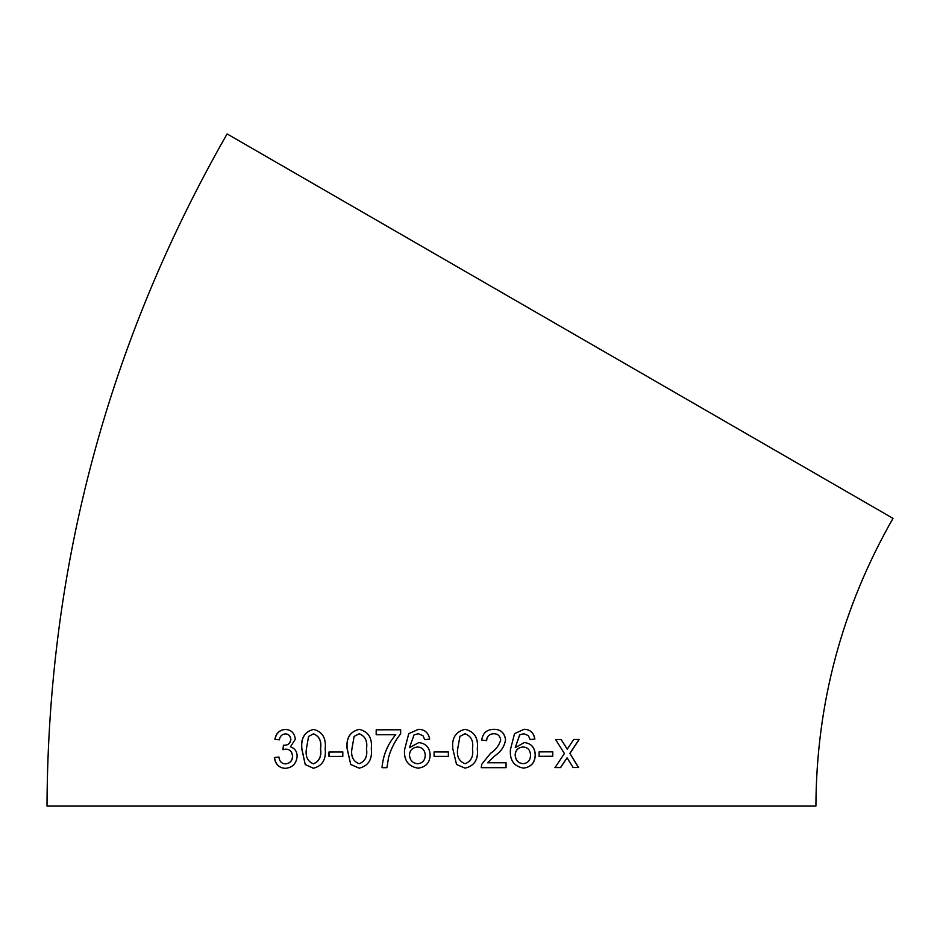 <?xml version="1.0" encoding="UTF-8"?>
<svg xmlns="http://www.w3.org/2000/svg" width="940" height="940" viewBox="0 0 940 940"><rect width="100%" height="100%" fill="white"/><g stroke="black" fill="none" stroke-linecap="round" stroke-linejoin="round"><path stroke-width="1.41" d="M47 806.085C48.093 566.232 108.123 342.184 227.104 133.915L893 518.375C842.076 607.51 816.378 703.414 815.908 806.085L47 806.085L815.908 806.085M573.095 767.51L578.57 767.486L569.922 753.492L579.169 739.451L573.694 739.475L567.255 749.192L561.204 739.51L555.611 739.533L564.388 753.528L555.058 767.569L560.628 767.557L567.067 757.828L573.095 767.51M539.09 756.3L552.755 756.265L552.767 751.836L539.102 751.871L539.09 756.3M515.238 747.617L519.667 734.833L523.839 733.693L528.409 735.656L530.113 739.58L534.872 739.087C533.826 732.765 530.254 729.499 524.168 729.264L514.544 733.635L510.408 749.685C509.609 760.213 513.969 766.359 523.521 768.133C531.077 767.122 535.001 762.74 535.295 754.985C534.931 747.523 531.288 743.387 524.344 742.541L515.238 747.617L519.75 734.833L524.109 733.717M493.958 729.287C486.755 729.475 482.678 733.094 481.75 740.121L486.638 740.614C486.92 736.302 489.317 733.999 493.853 733.717C497.718 733.788 500.021 735.856 500.75 739.921C499.022 745.573 495.627 750.038 490.539 753.316L481.75 764.267L481.245 767.675L506.049 767.663L506.061 762.74L487.519 762.751L495.086 755.631C500.997 751.718 504.498 746.466 505.591 739.874C504.663 732.918 500.785 729.381 493.958 729.287L495.051 729.37M465.112 729.299C455.689 731.614 451.588 738.1 452.81 748.757L456.535 764.479L465.089 768.168C474.441 765.912 478.531 759.438 477.344 748.745C478.495 738.029 474.418 731.543 465.112 729.299M434.092 756.359L448.392 756.359L448.38 751.941L434.092 751.93L434.092 756.359M417.995 768.18C425.797 767.181 429.85 762.798 430.144 755.043C429.745 747.582 425.961 743.423 418.805 742.588L409.476 747.641L414.07 734.857L418.253 733.729L422.953 735.691L424.727 739.627L429.662 739.134C428.534 732.824 424.845 729.534 418.582 729.299L408.747 733.658L404.564 749.709C403.73 760.237 408.207 766.394 417.995 768.18C408.23 766.394 403.754 760.237 404.588 749.709L404.564 749.709M388.608 757.252C391.052 748.663 395.059 740.837 400.64 733.776L400.64 729.793L376.188 729.793L376.176 734.716L395.728 734.704C387.597 744.28 383.027 755.278 382.016 767.686L386.916 767.686L388.608 757.252M359.209 729.311C349.974 731.637 345.944 738.123 347.13 748.78L350.749 764.502L359.151 768.192C368.421 765.877 372.475 759.391 371.288 748.757C372.428 738.041 368.398 731.567 359.209 729.311M328.965 756.418L342.806 756.394L342.806 751.965L328.977 751.988L328.965 756.418M313.502 729.381C304.56 731.72 300.647 738.217 301.775 748.863L305.241 764.584L313.373 768.262C322.373 765.936 326.321 759.45 325.181 748.816C326.298 738.1 322.397 731.614 313.502 729.381M295.348 739.193C294.455 732.894 291.095 729.652 285.267 729.464C279.45 729.922 275.996 733.212 274.891 739.345L279.392 739.815C279.909 736.255 281.894 734.281 285.384 733.893C288.498 734.011 290.296 735.844 290.766 739.369C290.225 743.293 287.993 745.267 284.068 745.267L283.422 745.22L282.928 749.65L285.877 749.11C289.826 749.368 292.046 751.741 292.54 756.242C292.269 760.777 289.92 763.339 285.49 763.914C281.671 763.668 279.462 761.377 278.863 757.041L274.351 757.558C275.408 764.42 279.062 768.015 285.313 768.344C292.458 767.733 296.406 763.703 297.134 756.265C297.075 751.507 294.843 748.357 290.437 746.818L295.348 739.193M285.384 733.893L285.525 733.905C288.639 734.023 290.425 735.844 290.895 739.369C290.354 743.305 288.122 745.279 284.209 745.279L283.422 745.22M431.46 806.085L73.273 806.085L431.46 806.085M285.408 729.475C279.603 729.934 276.137 733.224 275.044 739.357L279.544 739.827M283.563 745.22L284.209 745.279L283.563 745.22L283.069 749.65M292.54 756.242L292.669 756.242C292.175 751.753 289.966 749.38 286.019 749.121L285.877 749.11M292.669 756.242C292.399 760.777 290.049 763.339 285.631 763.914L285.49 763.914M279.016 757.053L274.351 757.558M274.504 757.558C275.549 764.42 279.204 768.015 285.454 768.344M313.619 729.393C304.678 731.731 300.776 738.229 301.893 748.875L301.775 748.863M301.893 748.875L305.241 764.584M305.359 764.584L313.478 768.262M313.373 763.832L313.49 763.832C319.353 761.365 321.715 756.348 320.563 748.816C321.762 741.225 319.412 736.232 313.537 733.823L308.567 736.455L306.416 748.839C305.206 756.394 307.533 761.388 313.373 763.832C319.248 761.353 321.609 756.348 320.458 748.804C321.656 741.225 319.306 736.22 313.42 733.811M342.9 751.977L329.071 751.988L329.059 756.418M359.28 729.323C350.044 731.649 346.026 738.135 347.213 748.78L347.13 748.78M347.213 748.78L350.749 764.502M350.832 764.502L359.221 768.192M359.151 763.762L359.221 763.762C365.261 761.294 367.693 756.289 366.494 748.745C367.716 741.167 365.296 736.161 359.221 733.752L354.133 736.373L351.936 748.757C350.714 756.312 353.111 761.306 359.151 763.762C365.202 761.294 367.634 756.289 366.436 748.745C367.657 741.167 365.225 736.161 359.151 733.741M400.675 729.793L376.235 729.804L376.235 734.716M395.764 734.716L395.728 734.704C387.644 744.28 383.073 755.278 382.063 767.686M418.805 742.588L409.476 747.641M418.265 733.729L422.965 735.691L424.739 739.627M418.594 729.299L408.747 733.658M408.771 733.658L404.588 749.709M417.619 763.75L417.63 763.75C422.577 763.221 425.103 760.366 425.221 755.196C424.904 750.014 422.319 747.288 417.454 747.018L417.43 747.018C412.46 747.57 409.805 750.214 409.476 754.938C409.875 760.284 412.589 763.221 417.619 763.75C422.565 763.221 425.091 760.366 425.221 755.196C424.904 750.014 422.307 747.288 417.43 747.018M448.368 756.359L448.368 751.93M465.053 768.168C474.406 765.912 478.484 759.438 477.297 748.745L477.344 748.745M477.297 748.745C478.46 738.029 474.383 731.543 465.077 729.299M465.053 733.729L459.93 736.349L457.721 748.734C456.476 756.277 458.92 761.283 465.053 763.738L465.077 763.75C471.199 761.271 473.654 756.277 472.444 748.734C473.69 741.155 471.222 736.149 465.053 733.729L459.954 736.361L457.698 748.734C456.488 756.277 458.943 761.283 465.077 763.75M486.591 740.602C486.861 736.302 489.27 733.999 493.794 733.717L493.853 733.717M481.198 767.675L505.978 767.663L505.99 762.74M495.086 755.631L487.519 762.751M495.028 755.631C500.938 751.718 504.439 746.466 505.532 739.874L505.591 739.874M505.532 739.874C504.592 732.906 500.726 729.381 493.899 729.287M523.427 768.133C530.982 767.111 534.907 762.728 535.201 754.973L535.295 754.985M535.201 754.973C534.837 747.523 531.194 743.375 524.262 742.541M530.019 739.58L534.872 739.087M534.778 739.075C533.732 732.765 530.172 729.487 524.085 729.252M523.004 746.971L522.922 746.971C518.069 747.535 515.484 750.179 515.144 754.902C515.543 760.249 518.175 763.186 523.063 763.703L523.145 763.703C527.951 763.163 530.407 760.319 530.536 755.149C530.242 749.967 527.74 747.253 523.004 746.971C518.152 747.535 515.555 750.191 515.226 754.914C515.614 760.26 518.257 763.186 523.145 763.703M538.984 756.289L552.755 756.265M552.638 756.254L552.649 751.836M572.965 767.51L578.57 767.486M578.429 767.486L569.922 753.492M569.793 753.492L579.04 739.439M561.086 739.51L567.255 749.192M554.941 767.569L560.628 767.557M560.51 767.545L567.067 757.828"/></g></svg>
